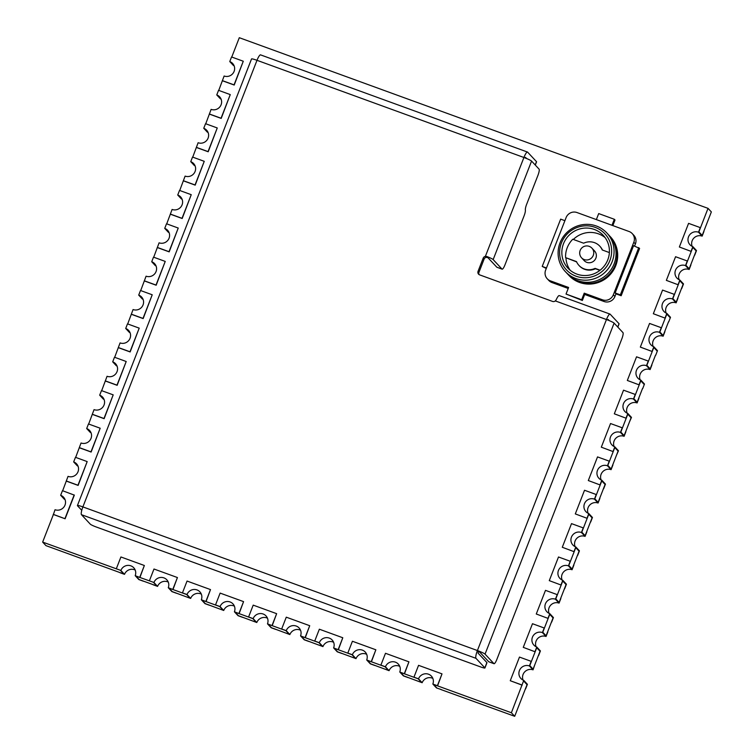 <?xml version="1.0" encoding="UTF-8"?>
<svg xmlns="http://www.w3.org/2000/svg" width="754" height="754" viewBox="0 0 754 754"><rect width="100%" height="100%" fill="white"/><g stroke="black" fill="none" stroke-linecap="round" stroke-linejoin="round"><path stroke-width="1.13" d="M702.191 235.427L711.352 211.912L708.034 208.358L698.873 231.874L702.191 235.427L703.934 231.525L702.144 236.125L698.506 232.223L700.296 227.623L688.581 223.363L679.363 247.001L691.239 251.44L692.822 247.369A8.36 8.124 -43 0 0 692.832 247.369L685.867 265.238L689.184 268.792L690.928 264.89L689.137 269.48L685.499 265.587L687.29 260.988L675.575 256.718L666.357 280.365L678.232 284.805L679.816 280.733L672.851 298.593L676.178 302.147L677.921 298.254L676.131 302.844L672.493 298.952L674.283 294.352L662.559 290.083L653.341 313.73L665.226 318.169L666.809 314.098L659.844 331.958L663.171 335.511L664.915 331.609L663.124 336.209L659.477 332.316L661.277 327.717L649.552 323.447L640.334 347.094L652.21 351.524L653.803 347.453L646.838 365.322L650.155 368.876L651.908 364.974L650.118 369.573L646.47 365.671L648.27 361.081L636.546 356.812L627.328 380.459L639.204 384.889L640.796 380.817L633.831 398.687L637.149 402.24L638.902 398.338L637.102 402.938L633.464 399.036L635.254 394.446L623.539 390.176L614.322 413.814L626.197 418.253L627.79 414.182L620.825 432.051L624.142 435.605L625.886 431.703L624.095 436.302L620.457 432.4L622.248 427.801L610.533 423.541L601.315 447.179L613.191 451.618L614.783 447.546A8.36 8.124 -43 0 0 614.783 447.546L607.818 465.416L611.136 468.969L612.879 465.067L611.089 469.667L607.451 465.765L609.241 461.165L597.526 456.905L588.309 480.543L600.184 484.982L601.767 480.911A8.36 8.124 -43 0 0 601.777 480.911L594.812 498.78L598.129 502.334L599.873 498.432L598.082 503.022L594.444 499.129L596.235 494.53L584.52 490.26L575.302 513.908L587.178 518.347L588.761 514.275L581.805 532.135L585.123 535.689L586.866 531.796L585.076 536.386L581.438 532.494L583.228 527.894L571.513 523.625L562.286 547.272L574.171 551.711L575.754 547.64L568.789 565.5L572.116 569.053L573.86 565.151L572.069 569.751L568.431 565.858L570.222 561.259L558.497 556.989L549.28 580.637L561.164 585.066L562.748 580.995L555.783 598.865L559.1 602.418L560.853 598.516L559.063 603.115L555.415 599.213L557.215 594.623L545.491 590.354L536.273 614.001L548.149 618.431L549.741 614.359A8.36 8.124 -43 0 0 549.741 614.369L542.776 632.229L546.094 635.782L547.847 631.88L546.047 636.48L542.409 632.578L544.199 627.988L532.484 623.718L523.267 647.356L535.142 651.795L536.735 647.724L529.77 665.594L533.087 669.147L540.053 651.277L536.735 647.724L540.053 651.277L538.431 655.452M546.094 635.782L553.059 617.922L549.741 614.359L553.059 617.922L551.438 622.088M559.1 602.418L566.066 584.557L562.748 580.995L566.066 584.557L564.444 588.723M572.107 569.053L579.072 551.193L575.754 547.64L579.072 551.193L577.451 555.359M585.123 535.689L592.088 517.828L588.761 514.275L592.088 517.828L590.457 522.004M598.129 502.334L605.094 484.464L601.767 480.911L605.094 484.464L603.464 488.639M611.136 468.969L618.101 451.099L614.783 447.546L618.101 451.099L616.508 455.171M676.178 302.147L683.133 284.286L679.816 280.733L683.133 284.286L681.512 288.462M689.184 268.792L696.149 250.922L692.822 247.369L696.149 250.922L694.519 255.097M666.809 314.098L670.127 317.651L666.809 314.098M663.162 335.511L668.506 321.817M653.803 347.462L657.12 351.015L653.803 347.453M650.155 368.876L655.499 355.181M640.796 380.827L644.114 384.38L640.796 380.817M637.149 402.24L642.493 388.546M627.79 414.182L631.107 417.735A8.36 8.124 -43 0 0 631.107 417.744L627.79 414.182M624.142 435.605L631.107 417.735M176.493 593.162L172.261 591.626L168.943 588.073L186.653 594.52L189.97 598.073L186.653 594.51L182.449 592.87L187.011 594.529L190.649 598.431L172.261 591.626L168.943 588.073L172.977 589.534L177.426 577.545L153.986 569.016L149.377 580.834L153.939 582.493L157.577 586.386L153.024 584.727L156.898 586.028L153.58 582.474L156.898 586.028L139.188 579.581L135.871 576.028L149.377 580.834M209.565 605.208L205.333 603.662L202.015 600.109L219.725 606.555L223.043 610.109L219.725 606.555L215.521 604.915L220.083 606.574L223.721 610.476L205.333 603.662L202.015 600.109L206.049 601.579L210.498 589.59L187.058 581.051L182.449 592.87M242.637 617.243L238.405 615.707L235.088 612.154L252.797 618.6L256.115 622.154L252.797 618.6L248.594 616.961L253.156 618.619L256.794 622.512L238.405 615.707L235.088 612.154L239.122 613.615L243.57 601.626L220.13 593.096L215.521 604.915M275.71 629.288L271.478 627.743L268.16 624.189L285.87 630.636L289.187 634.189L285.87 630.636L281.666 628.996L286.228 630.655L289.866 634.557L271.478 627.743L268.16 624.189L272.194 625.66L276.643 613.671L253.203 605.132L248.594 616.961M308.782 641.334L304.55 639.788L301.232 636.235L318.942 642.681L322.26 646.235L318.942 642.681L314.738 641.041L319.3 642.7L322.938 646.593L304.55 639.788L301.232 636.235L305.266 637.705L309.715 625.707L286.275 617.177L281.666 628.996M341.854 653.369L337.622 651.833L334.305 648.28L352.014 654.726L355.332 658.28L352.014 654.717L347.811 653.077L352.372 654.736L356.011 658.638L337.622 651.833L334.305 648.27L338.339 649.741L342.787 637.752L319.347 629.213L314.738 641.041M374.927 665.414L370.695 663.869L367.377 660.316L385.087 666.762L388.404 670.315L385.087 666.762L380.883 665.122L385.445 666.781L389.083 670.674L370.695 663.869L367.377 660.316L371.411 661.786L375.86 649.788L352.42 641.258L347.811 653.077M407.999 677.45L403.767 675.914L400.449 672.361L418.159 678.807L421.477 682.361L418.159 678.798L413.955 677.158L418.517 678.817L422.155 682.719L403.767 675.914L400.449 672.351L404.483 673.822L408.932 661.833L385.492 653.294L380.883 665.122M441.071 689.495L436.481 687.931L432.843 684.038L437.395 685.697L433.522 684.396L436.839 687.95L433.522 684.396L511.382 712.747L514.699 716.3L527.046 684.641L523.728 681.088L527.046 684.641L525.415 688.817M441.033 689.59L514.699 716.3M91.017 432.749A7.794 7.578 -43 0 0 90.32 432.457L86.682 428.555A7.794 7.578 -43 0 1 90.197 439.968A7.794 7.578 -43 0 1 81.046 443.003L75.664 457.395M104.024 399.384A7.794 7.578 -43 0 0 103.326 399.092L99.688 395.19A7.794 7.578 -43 0 1 103.204 406.604A7.794 7.578 -43 0 1 94.052 409.639L88.67 424.031M117.03 366.02A7.794 7.578 -43 0 0 116.333 365.728L112.695 361.835A7.794 7.578 -43 0 1 116.21 373.239A7.794 7.578 -43 0 1 107.059 376.284L101.677 390.666M130.037 332.665A7.794 7.578 -43 0 0 129.339 332.363L125.701 328.471A7.794 7.578 -43 0 1 129.217 339.875A7.794 7.578 -43 0 1 120.065 342.919L114.683 357.311M143.043 299.3A7.794 7.578 -43 0 0 142.346 298.999L138.708 295.106A7.794 7.578 -43 0 1 142.223 306.51A7.794 7.578 -43 0 1 133.072 309.555L127.699 323.947M156.05 265.936A7.794 7.578 -43 0 0 155.352 265.644L151.714 261.742A7.794 7.578 -43 0 1 155.23 273.146A7.794 7.578 -43 0 1 146.088 276.19L140.706 290.582M169.066 232.571A7.794 7.578 -43 0 0 168.368 232.279L164.721 228.377A7.794 7.578 -43 0 1 168.236 239.781A7.794 7.578 -43 0 1 159.094 242.826L153.712 257.218M182.072 199.207A7.794 7.578 -43 0 0 181.375 198.915L177.727 195.013A7.794 7.578 -43 0 1 181.252 206.426A7.794 7.578 -43 0 1 172.1 209.461L166.719 223.853M195.079 165.842A7.794 7.578 -43 0 0 194.381 165.55L190.743 161.658A7.794 7.578 -43 0 1 194.259 173.062A7.794 7.578 -43 0 1 185.107 176.106L179.725 190.489M208.085 132.478A7.794 7.578 -43 0 0 207.388 132.186L203.75 128.293A7.794 7.578 -43 0 1 207.265 139.697A7.794 7.578 -43 0 1 198.113 142.742L192.732 157.134M221.092 99.123A7.794 7.578 -43 0 0 220.394 98.821L216.756 94.929A7.794 7.578 -43 0 1 220.272 106.333A7.794 7.578 -43 0 1 211.12 109.377L205.738 123.769M234.098 65.758A7.794 7.578 -43 0 0 233.401 65.457L229.763 61.564A7.794 7.578 -43 0 1 233.278 72.968A7.794 7.578 -43 0 1 224.127 76.013L218.745 90.405M78.011 466.113A7.794 7.578 -43 0 0 77.313 465.821L73.666 461.919A7.794 7.578 -43 0 1 77.191 473.323A7.794 7.578 -43 0 1 68.039 476.368L62.657 490.76M42.648 542.088L45.966 545.642L123.826 573.992L120.508 570.429L123.826 573.992L119.952 572.691L124.504 574.35L120.866 570.448L42.648 542.088L53.402 514.501L65.117 518.771L74.335 495.124L62.45 490.684L60.659 495.284L64.307 499.186A7.794 7.578 -43 0 1 64.995 499.478M139.905 577.498L135.871 576.028L139.188 579.581L143.383 581.221L138.83 579.562L135.192 575.67L139.905 577.498L144.353 565.5L120.913 556.97L116.305 568.789M511.382 712.747L523.766 680.391L527.414 684.293L525.613 688.883M708.034 208.358L239.301 37.7L231.761 57.04M222.336 80.612L234.051 84.872L243.278 61.234L231.553 56.965L229.763 61.564M222.496 80.782L234.211 85.042L243.278 61.234M209.329 113.977L221.045 118.237L230.262 94.599L218.547 90.329L216.756 94.929M209.489 114.146L221.205 118.406L230.262 94.599M196.323 147.332L208.038 151.601L217.256 127.963L205.54 123.694L203.75 128.293M196.483 147.511L208.198 151.771L217.256 127.963M183.316 180.696L195.032 184.966L204.249 161.318L192.534 157.058L190.743 161.658M183.476 180.866L195.192 185.135L204.249 161.318M170.31 214.061L182.025 218.33L191.243 194.683L179.527 190.423L177.727 195.013M170.47 214.23L182.185 218.5L191.243 194.683M157.294 247.425L169.019 251.695L178.236 228.047L166.521 223.778L164.721 228.377M157.454 247.595L169.179 251.864L178.236 228.047M144.287 280.79L156.012 285.059L165.23 261.412L153.505 257.142L151.714 261.742M144.448 280.959L156.172 285.229L165.23 261.412M131.281 314.154L143.006 318.414L152.223 294.776L140.498 290.507L138.708 295.106M131.441 314.324L143.156 318.584L152.223 294.776M118.274 347.519L129.99 351.779L139.207 328.141L127.492 323.871L125.701 328.471M118.435 347.688L130.15 351.948L139.207 328.141M105.268 380.874L116.983 385.143L126.201 361.505L114.485 357.236L112.695 361.835M105.428 381.043L117.143 385.313L126.201 361.505M92.261 414.238L103.977 418.508L113.194 394.86L101.479 390.6L99.688 395.19M92.422 414.408L104.137 418.677L113.194 394.86M79.255 447.603L90.97 451.872L100.188 428.225L88.472 423.965L86.682 428.555M79.415 447.772L91.13 452.042L100.188 428.225M66.248 480.967L77.964 485.237L87.181 461.589L75.466 457.32L73.666 461.919M66.399 481.137L78.124 485.406L87.181 461.589M60.659 495.284A7.794 7.578 -43 0 1 64.175 506.688A7.794 7.578 -43 0 1 55.033 509.732L53.393 514.501M53.232 514.332L65.117 518.771M64.957 518.592L74.175 494.954M691.079 251.271L692.869 246.671L696.508 250.573L694.717 255.163M698.864 231.864L700.296 227.623M679.363 247.001L691.239 251.44M698.506 232.223A7.794 7.578 -43 0 0 689.985 244.767A7.794 7.578 -43 0 0 692.869 246.671M702.144 236.125A7.794 7.578 -43 0 0 692.172 246.379M678.072 284.635L679.863 280.036L683.501 283.928L681.71 288.528M685.857 265.229L687.29 260.988M666.357 280.365L678.232 284.805M685.499 265.587A7.794 7.578 -43 0 0 676.979 278.132A7.794 7.578 -43 0 0 679.863 280.036M689.137 269.48A7.794 7.578 -43 0 0 679.166 279.743M665.066 317.999L666.856 313.4L670.495 317.293L668.704 321.892M672.851 298.593L674.283 294.352M653.341 313.73L665.226 318.169M672.493 298.952A7.794 7.578 -43 0 0 663.972 311.496A7.794 7.578 -43 0 0 666.856 313.4M676.131 302.844A7.794 7.578 -43 0 0 666.159 313.108M652.059 351.355L653.85 346.765L657.488 350.657L655.697 355.257M659.844 331.958L661.277 327.717M640.334 347.094L652.21 351.524M659.477 332.316A7.794 7.578 -43 0 0 650.966 344.861A7.794 7.578 -43 0 0 653.85 346.765M663.124 336.209A7.794 7.578 -43 0 0 653.153 346.463M639.043 384.719L640.843 380.12L644.481 384.022L642.691 388.621M646.838 365.322L648.27 361.081M627.328 380.459L639.204 384.889M646.47 365.671A7.794 7.578 -43 0 0 637.959 378.225A7.794 7.578 -43 0 0 640.843 380.12M650.118 369.573A7.794 7.578 -43 0 0 640.146 379.827M626.037 418.084L627.837 413.484L631.475 417.386L629.524 421.816L631.107 417.744M633.831 398.687L635.254 394.446M614.322 413.814L626.197 418.253M633.464 399.036A7.794 7.578 -43 0 0 624.953 411.58A7.794 7.578 -43 0 0 627.837 413.484M637.102 402.938A7.794 7.578 -43 0 0 627.139 413.192M613.03 451.448L614.821 446.849L618.469 450.751L616.518 455.171M620.825 432.051L622.248 427.801M601.315 447.179L613.191 451.618M620.457 432.4A7.794 7.578 -43 0 0 611.946 444.945A7.794 7.578 -43 0 0 614.821 446.849M624.095 436.302A7.794 7.578 -43 0 0 614.124 446.557M600.024 484.813L601.815 480.213L605.453 484.115L603.662 488.705M607.818 465.406L609.241 461.165M588.309 480.543L600.184 484.982M607.451 465.765A7.794 7.578 -43 0 0 598.94 478.309A7.794 7.578 -43 0 0 601.815 480.213M611.089 469.667A7.794 7.578 -43 0 0 601.117 479.921M587.017 518.177L588.808 513.578L592.446 517.47L590.655 522.07M594.802 498.771L596.235 494.53M575.302 513.908L587.178 518.347M594.444 499.129A7.794 7.578 -43 0 0 585.924 511.674A7.794 7.578 -43 0 0 588.808 513.578M598.082 503.022A7.794 7.578 -43 0 0 588.111 513.286M574.011 551.542L575.802 546.942L579.44 550.835L577.649 555.434M581.796 532.135L583.228 527.894M562.286 547.272L574.171 551.711M581.438 532.494A7.794 7.578 -43 0 0 572.917 545.038A7.794 7.578 -43 0 0 575.802 546.942M585.076 536.386A7.794 7.578 -43 0 0 575.104 546.641M561.004 584.897L562.795 580.307L566.433 584.199L564.642 588.799M568.789 565.5L570.222 561.259M549.28 580.637L561.164 585.066M568.431 565.858A7.794 7.578 -43 0 0 559.911 578.403A7.794 7.578 -43 0 0 562.795 580.307M572.069 569.751A7.794 7.578 -43 0 0 562.098 580.005M547.998 618.261L549.789 613.662L553.427 617.564L551.636 622.163M555.783 598.865L557.215 594.623M536.273 614.001L548.149 618.431M555.415 599.213A7.794 7.578 -43 0 0 546.904 611.767A7.794 7.578 -43 0 0 549.789 613.662M559.063 603.115A7.794 7.578 -43 0 0 549.091 613.37M534.982 651.626L536.782 647.026L540.42 650.928L538.629 655.528M542.776 632.229L544.199 627.988M523.267 647.356L535.142 651.795M542.409 632.578A7.794 7.578 -43 0 0 533.898 645.122A7.794 7.578 -43 0 0 536.782 647.026M546.047 636.48A7.794 7.578 -43 0 0 536.085 646.734M529.77 665.584L531.193 661.343L519.478 657.083L510.26 680.721L522.136 685.16M533.087 669.147L534.68 665.075L533.04 669.844L529.402 665.942L531.193 661.343M510.26 680.721L521.975 684.99M529.402 665.942A7.794 7.578 -43 0 0 520.891 678.487A7.794 7.578 -43 0 0 523.766 680.391M533.04 669.844A7.794 7.578 -43 0 0 523.078 680.099M139.744 577.328L144.353 565.5M135.192 575.67A7.794 7.578 -43 0 0 133.722 567.734A7.794 7.578 -43 0 0 120.866 570.448M135.183 570.024A7.794 7.578 -43 0 0 124.504 574.35M176.455 593.266L171.903 591.607L168.265 587.705L172.977 589.534M172.817 589.364L177.426 577.545M168.265 587.705A7.794 7.578 -43 0 0 166.794 579.779A7.794 7.578 -43 0 0 153.939 582.493M168.255 582.069A7.794 7.578 -43 0 0 157.577 586.386M209.527 605.302L204.975 603.643L201.337 599.75L206.049 601.579M205.889 601.409L210.498 589.59M201.337 599.75A7.794 7.578 -43 0 0 199.867 591.824A7.794 7.578 -43 0 0 187.011 594.529M201.327 594.105A7.794 7.578 -43 0 0 190.649 598.431M242.599 617.347L238.047 615.688L234.409 611.786L239.122 613.615M238.961 613.445L243.57 601.626M234.409 611.786A7.794 7.578 -43 0 0 232.939 603.86A7.794 7.578 -43 0 0 220.083 606.574M234.4 606.15A7.794 7.578 -43 0 0 223.721 610.476M275.672 629.383L271.12 627.724L267.482 623.831L272.194 625.66M272.034 625.49L276.643 613.671M267.482 623.831A7.794 7.578 -43 0 0 266.011 615.905A7.794 7.578 -43 0 0 253.156 618.619M267.472 618.195A7.794 7.578 -43 0 0 256.794 622.512M308.744 641.428L304.192 639.769L300.554 635.867L305.266 637.705M305.106 637.526L309.715 625.707M300.554 635.867A7.794 7.578 -43 0 0 299.084 627.941A7.794 7.578 -43 0 0 286.228 630.655M300.544 630.231A7.794 7.578 -43 0 0 289.866 634.557M341.816 653.473L337.264 651.814L333.626 647.912L338.339 649.741M338.178 649.571L342.787 637.752M333.626 647.912A7.794 7.578 -43 0 0 332.156 639.986A7.794 7.578 -43 0 0 319.3 642.7M333.617 642.276A7.794 7.578 -43 0 0 322.938 646.593M374.889 665.509L370.337 663.85L366.698 659.957L371.411 661.786M371.251 661.616L375.86 649.788M366.698 659.957A7.794 7.578 -43 0 0 365.228 652.021A7.794 7.578 -43 0 0 352.372 654.736M366.689 654.312A7.794 7.578 -43 0 0 356.011 658.638M407.961 677.554L403.409 675.895L399.771 671.993L404.483 673.822M404.323 673.652L408.932 661.833M399.771 671.993A7.794 7.578 -43 0 0 398.3 664.067A7.794 7.578 -43 0 0 385.445 666.781M399.761 666.357A7.794 7.578 -43 0 0 389.083 670.674M437.556 685.867L442.004 673.869L418.564 665.339L413.955 677.158M437.395 685.697L442.004 673.869M432.843 684.038A7.794 7.578 -43 0 0 431.373 676.102A7.794 7.578 -43 0 0 418.517 678.817M432.834 678.393A7.794 7.578 -43 0 0 422.155 682.719M504.991 264.814L524.068 215.88A5.674 1.197 110 0 0 525.368 210.064A5.674 1.197 -70 0 1 526.669 204.249L537.941 175.352A5.674 1.197 110 0 0 539.072 169.122L531.57 161.083L493.163 259.593L502.032 269.093A5.674 1.197 110 0 0 502.145 269.169A5.674 1.197 110 0 0 504.991 264.814M81.46 514.69L90.329 524.19A5.674 0.594 -158.7 0 0 96.446 527.065L480.552 666.904A5.674 0.594 -158.7 0 0 484.926 667.997A5.674 0.594 -158.7 0 0 484.85 667.827L475.981 658.327L81.46 514.69A7.088 1.499 -70 0 1 82.883 506.905A7.088 0.735 -158.7 0 0 77.417 505.548A7.088 0.735 -158.7 0 0 77.502 505.755L81.762 510.307M488.95 661.824A5.674 1.197 -70 0 1 488.828 661.814A5.674 1.197 -70 0 1 488.715 661.739L493.927 663.633A5.674 1.197 110 0 0 494.03 663.709A5.674 1.197 110 0 0 496.886 659.354L621.833 338.857A5.674 1.197 110 0 0 622.974 332.627L614.105 323.127L485.048 654.133A7.088 0.735 -158.7 0 0 477.405 650.542A7.088 1.499 110 0 0 475.981 658.327M493.927 663.633L485.048 654.133M617.733 327.01L619.025 323.692L610.156 314.192A7.088 1.499 110 0 0 610.014 314.098A7.088 1.499 110 0 0 606.452 319.536A7.088 0.735 21.3 0 1 614.105 323.127M619.025 323.692A5.674 0.594 21.3 0 1 619.1 323.852L617.828 327.113M535.199 164.966L536.49 161.648L527.621 152.148A7.088 1.499 110 0 0 527.48 152.054A7.088 1.499 110 0 0 523.917 157.492A7.088 0.735 21.3 0 1 531.57 161.083M536.49 161.648A5.674 0.594 21.3 0 1 536.565 161.808L535.293 165.069M483.182 258.16L478.064 271.299L478.978 272.269L484.096 259.131L483.182 258.16A2.837 2.752 137 0 1 485.378 256.36L486.839 256.501L496.82 267.199L502.032 269.093M610.014 314.098L559.242 295.606A7.088 1.499 -70 0 0 556.207 299.762L555.33 300.921A2.837 2.752 137 0 1 552.559 301.421L479.648 274.871A2.837 2.752 137 0 1 478.064 271.299M493.163 259.593A7.088 0.735 -158.7 0 0 486.839 256.501M77.417 505.548L251.534 58.953A7.088 0.735 21.3 0 1 257.001 60.311A7.088 1.499 -70 0 1 260.564 54.872L527.48 152.054M484.85 667.827L486.905 662.577L478.027 653.077L478.309 651.522L477.405 650.542L606.452 319.536L555.33 300.921M486.905 662.577A5.674 0.594 21.3 0 1 486.971 662.738L484.926 667.997M478.309 651.522L479.846 652.238L488.715 661.739M608.044 319.423L609.185 320.601M525.51 157.379L526.65 158.557M487.951 257.698L486.283 257.331A2.837 2.752 -43 0 0 484.096 259.131M478.978 272.269A2.837 2.752 -43 0 0 479.11 274.607M608.101 319.442L607.611 319.969M525.566 157.398L525.076 157.925M589.326 246.435A7.088 6.89 137 0 1 591.947 248.17L594.538 250.941A7.088 6.89 137 0 1 595.877 258.151A7.088 6.89 137 0 1 584.18 260.62L581.588 257.84A7.088 6.89 137 0 0 593.275 255.38A7.088 6.89 137 0 0 591.947 248.17A7.088 7.088 0 0 0 580.165 250.432A7.088 7.088 0 0 0 581.588 257.84M609.298 235.616A28.35 27.559 137 0 1 609.835 236.172A28.35 27.559 137 0 1 615.16 265.003A28.35 27.559 137 0 1 568.393 274.871A28.35 27.559 137 0 1 567.875 274.296M609.835 236.172L610.448 236.822A28.35 27.559 137 0 1 615.764 265.653A28.35 27.559 137 0 1 569.006 275.521L568.393 274.871M606.81 232.92L608.78 235.041A28.35 27.559 137 0 1 614.105 263.872A28.35 27.559 137 0 1 567.338 273.74L565.368 271.628A28.35 27.559 137 0 1 560.043 242.797A28.35 27.559 137 0 1 606.81 232.92A28.35 27.559 137 0 1 612.125 261.751A28.35 27.559 137 0 1 565.368 271.628M609.854 260.601A26.362 25.627 137 0 1 576.103 276.218A26.362 25.627 137 0 1 561.41 242.967A26.362 25.627 137 0 1 595.16 227.359A26.362 25.627 137 0 1 609.854 260.601M573.332 239.442A24.1 23.421 137 0 1 605.151 237.67M609.373 252.571L602.248 249.97A14.175 13.779 -43 0 0 583.653 243.203L572.776 239.244A24.1 23.421 -43 0 0 567.225 247.727A24.1 23.421 -43 0 0 565.604 257.632L576.612 261.902M563.492 243.731A24.1 23.421 137 0 1 603.247 235.342A24.1 23.421 137 0 1 607.771 259.847A24.1 23.421 137 0 1 568.016 268.236A24.1 23.421 137 0 1 563.492 243.731M570.212 270.29A24.1 23.421 137 0 1 565.971 258.019M602.474 250.055A14.175 13.779 -43 0 0 600.09 246.501L599.722 246.106M565.604 257.632L576.48 261.591A14.175 13.779 -43 0 0 579.006 265.455L579.364 265.851A14.175 13.779 -43 0 0 595.443 268.754L599.892 270.375M550.373 280.846L568.601 287.481L566.037 294.051L581.664 299.734L584.227 293.165L602.455 299.8A8.501 8.266 -43 0 0 613.341 294.767L633.822 242.232A8.501 8.266 -43 0 0 629.081 231.506L576.999 212.543A8.501 8.266 -43 0 0 566.113 217.576L545.632 270.121A8.501 8.266 -43 0 0 550.373 280.846L551.966 282.552L568.214 288.462M584.689 294.465L604.048 301.506L602.455 299.8M566.037 294.051L582.342 300.469L584.906 293.9L584.227 293.165M638.779 247.576L620.344 294.861L615.132 292.967L633.567 245.681L639.599 248.452L621.164 295.738L615.952 293.843L614.934 296.473A8.501 8.266 137 0 1 604.048 301.506M634.585 246.049L635.415 243.928L633.822 242.232M615.132 292.967L615.952 293.843M551.966 282.552A8.501 8.266 137 0 1 548.818 280.469L547.225 278.763M546.273 268.471L542.22 266.426L560.656 219.131L564.906 220.686M596.357 219.584L598.704 213.58L614.322 219.273L615.01 219.998L612.832 225.587M632.229 233.58L633.822 235.286A8.501 8.266 137 0 1 635.415 243.928M614.322 219.273L611.984 225.276M582.342 300.469L581.664 299.734M620.344 294.861L621.164 295.738M546.471 267.972L542.22 266.426M579.006 265.455A14.175 13.779 -43 0 0 595.076 268.358L595.443 268.754M600.118 270.196L595.076 268.358M485.378 256.36L523.917 157.492L257.001 60.311L82.883 506.905L477.405 650.542M613.341 294.767L614.934 296.473M488.828 661.814L494.03 663.709M496.933 267.274L502.145 269.169"/></g></svg>
